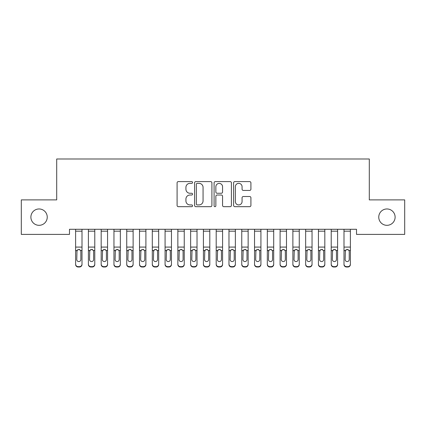 <?xml version="1.0" encoding="UTF-8"?>
<svg xmlns="http://www.w3.org/2000/svg" width="426" height="426" viewBox="0 0 426 426"><rect width="100%" height="100%" fill="white"/><g stroke="black" fill="none" stroke-linecap="round" stroke-linejoin="round"><path stroke-width="0.64" d="M192.552 182.472A0.879 0.879 0 0 0 191.673 181.593L178.345 181.593A1.257 1.257 0 0 0 177.094 182.845L177.094 205.428A1.257 1.257 0 0 0 178.345 206.679L191.673 206.679A0.879 0.879 0 0 0 192.552 205.801A0.879 0.879 0 0 0 191.673 204.927L189.948 204.927A4.015 4.015 0 0 1 185.933 200.912L185.933 199.027A4.015 4.015 0 0 1 189.948 195.017L191.673 195.017A0.879 0.879 0 0 0 192.552 194.139A0.879 0.879 0 0 0 191.673 193.26L189.948 193.26A4.015 4.015 0 0 1 185.933 189.245L185.933 187.36A4.015 4.015 0 0 1 189.948 183.35L191.673 183.35A0.879 0.879 0 0 0 192.552 182.472M378.757 217.143A8.179 8.179 0 0 0 386.936 225.322A8.179 8.179 0 0 0 395.115 217.143A8.179 8.179 0 0 0 386.936 208.964A8.179 8.179 0 0 0 378.757 217.143M30.885 217.143A8.179 8.179 0 0 0 39.064 225.322A8.179 8.179 0 0 0 47.243 217.143A8.179 8.179 0 0 0 39.064 208.964A8.179 8.179 0 0 0 30.885 217.143M249.663 190.438A1.257 1.257 0 0 0 250.914 189.181L250.914 182.845A1.257 1.257 0 0 0 249.663 181.593L234.859 181.593A1.257 1.257 0 0 0 233.602 182.845L233.602 205.428A1.257 1.257 0 0 0 234.859 206.679L249.663 206.679A1.257 1.257 0 0 0 250.914 205.428L250.914 197.776A1.257 1.257 0 0 0 249.663 196.519L243.326 196.519A1.257 1.257 0 0 0 242.069 197.776L242.069 201.567A3.355 3.355 0 0 1 238.714 204.927A3.355 3.355 0 0 1 235.36 201.567L235.36 186.705A3.355 3.355 0 0 1 238.714 183.35A3.355 3.355 0 0 1 242.069 186.705L242.069 189.181A1.257 1.257 0 0 0 243.326 190.438L249.663 190.438M356.519 229.284L69.481 229.284L69.481 234.396L21.3 234.396L21.3 199.89L56.701 199.89L56.701 158.994L369.299 158.994L369.299 199.89L404.7 199.89L404.7 234.396L356.519 234.396L356.519 229.284M211.903 182.845A1.257 1.257 0 0 0 210.646 181.593L195.843 181.593A1.257 1.257 0 0 0 194.591 182.845L194.591 205.428A1.257 1.257 0 0 0 195.843 206.679L210.646 206.679A1.257 1.257 0 0 0 211.903 205.428L211.903 182.845M215.354 181.593L230.157 181.593A1.257 1.257 0 0 1 231.409 182.845L231.409 205.428A1.257 1.257 0 0 1 230.157 206.679L223.82 206.679A1.257 1.257 0 0 1 222.564 205.428L222.564 196.269A1.257 1.257 0 0 0 221.312 195.017L217.111 195.017A1.257 1.257 0 0 0 215.854 196.269L215.854 205.801A0.879 0.879 0 0 1 214.976 206.679A0.879 0.879 0 0 1 214.097 205.801L214.097 182.845A1.257 1.257 0 0 1 215.354 181.593M197.227 183.35A0.879 0.879 0 0 0 196.349 184.229L196.349 204.049A0.879 0.879 0 0 0 197.227 204.927L199.043 204.927A4.015 4.015 0 0 0 203.058 200.912L203.058 187.36A4.015 4.015 0 0 0 199.043 183.35L197.227 183.35M222.564 186.769A3.355 3.355 0 0 0 219.209 183.409A3.355 3.355 0 0 0 215.854 186.769L215.854 192.004A1.257 1.257 0 0 0 217.111 193.26L221.312 193.26A1.257 1.257 0 0 0 222.564 192.004L222.564 186.769M75.615 231.174L82.005 231.174L82.005 229.305L75.615 229.305L75.615 264.099A2.556 2.54 -0 0 0 78.171 266.639L79.449 266.639A2.556 2.54 -0 0 0 82.005 264.099L82.005 264.471A2.556 2.54 180 0 1 79.449 267.006L79.449 266.639M82.005 250.861L82.005 264.471M80.855 259.53L80.855 251.436L80.855 259.53A2.045 2.029 180 0 1 78.81 261.564A2.045 2.029 180 0 0 80.855 259.53M76.765 259.897L76.765 259.53A2.045 2.029 180 0 0 78.81 261.564M77.745 249.679L76.765 251.244M79.875 249.679L78.81 249.38L80.626 250.493L80.855 251.436M82.005 231.174L82.005 264.099M78.171 266.639L78.171 267.006L79.449 267.006M78.171 267.006A2.556 2.54 180 0 1 75.615 264.471M75.615 250.493L76.994 250.493L76.765 259.53M76.994 250.493L78.81 249.38M88.395 250.861L88.395 264.099A2.556 2.54 -0 0 0 90.951 266.639L92.229 266.639A2.556 2.54 -0 0 0 94.785 264.099L94.785 264.471A2.556 2.54 180 0 1 92.229 267.006L92.229 266.639M93.635 259.53L93.635 251.436L93.635 259.53A2.045 2.029 180 0 1 91.59 261.564A2.045 2.029 180 0 0 93.635 259.53M89.545 259.897L89.545 259.53A2.045 2.029 180 0 0 91.59 261.564M90.525 249.679L89.545 251.244M92.655 249.679L91.59 249.38L93.406 250.493L93.635 251.436M101.175 250.861L101.175 264.099A2.556 2.54 -0 0 0 103.731 266.639L105.009 266.639A2.556 2.54 -0 0 0 107.565 264.099L107.565 264.471A2.556 2.54 180 0 1 105.009 267.006L105.009 266.639M106.415 259.53L106.415 251.436L106.415 259.53A2.045 2.029 180 0 1 104.37 261.564A2.045 2.029 180 0 0 106.415 259.53M102.325 259.897L102.325 259.53A2.045 2.029 180 0 0 104.37 261.564M103.305 249.679L102.325 251.244M105.435 249.679L104.37 249.38L106.186 250.493L106.415 251.436M88.395 264.099L88.395 229.305L94.785 229.305L94.785 264.099M90.951 266.639L90.951 267.006L92.229 267.006M90.951 267.006A2.556 2.54 180 0 1 88.395 264.471M88.395 250.493L89.774 250.493L89.545 259.53M89.774 250.493L91.59 249.38M101.175 264.099L101.175 229.305L107.565 229.305L107.565 264.099M103.731 266.639L103.731 267.006L105.009 267.006M103.731 267.006A2.556 2.54 180 0 1 101.175 264.471M101.175 250.493L102.554 250.493L102.325 259.53M102.554 250.493L104.37 249.38M113.955 250.861L113.955 264.099A2.556 2.54 -0 0 0 116.511 266.639L117.789 266.639A2.556 2.54 -0 0 0 120.345 264.099L120.345 264.471A2.556 2.54 180 0 1 117.789 267.006L117.789 266.639M119.195 259.53L119.195 251.436L119.195 259.53A2.045 2.029 180 0 1 117.15 261.564A2.045 2.029 180 0 0 119.195 259.53M115.105 259.897L115.105 259.53A2.045 2.029 180 0 0 117.15 261.564M116.085 249.679L115.105 251.244M118.215 249.679L117.15 249.38L118.966 250.493L119.195 251.436M126.735 250.861L126.735 264.099A2.556 2.54 -0 0 0 129.291 266.639L130.569 266.639A2.556 2.54 -0 0 0 133.125 264.099L133.125 264.471A2.556 2.54 180 0 1 130.569 267.006L130.569 266.639M131.975 259.53L131.975 251.436L131.975 259.53A2.045 2.029 180 0 1 129.93 261.564A2.045 2.029 180 0 0 131.975 259.53M127.885 259.897L127.885 259.53A2.045 2.029 180 0 0 129.93 261.564M128.865 249.679L127.885 251.244M130.995 249.679L129.93 249.38L131.746 250.493L131.975 251.436M113.955 264.099L113.955 229.305L120.345 229.305L120.345 264.099M116.511 266.639L116.511 267.006L117.789 267.006M116.511 267.006A2.556 2.54 180 0 1 113.955 264.471M113.955 250.493L115.334 250.493L115.105 259.53M115.334 250.493L117.15 249.38M126.735 264.099L126.735 229.305L133.125 229.305L133.125 264.099M129.291 266.639L129.291 267.006L130.569 267.006M129.291 267.006A2.556 2.54 180 0 1 126.735 264.471M126.735 250.493L128.114 250.493L127.885 259.53M128.114 250.493L129.93 249.38M139.515 250.861L139.515 264.099A2.556 2.54 -0 0 0 142.071 266.639L143.349 266.639A2.556 2.54 -0 0 0 145.905 264.099L145.905 264.471A2.556 2.54 180 0 1 143.349 267.006L143.349 266.639M144.755 259.53L144.755 251.436L144.755 259.53A2.045 2.029 180 0 1 142.71 261.564A2.045 2.029 180 0 0 144.755 259.53M140.665 259.897L140.665 259.53A2.045 2.029 180 0 0 142.71 261.564M141.645 249.679L140.665 251.244M143.775 249.679L142.71 249.38L144.526 250.493L144.755 251.436M139.515 264.099L139.515 229.305L145.905 229.305L145.905 264.099M142.071 266.639L142.071 267.006L143.349 267.006M142.071 267.006A2.556 2.54 180 0 1 139.515 264.471M139.515 250.493L140.894 250.493L140.665 259.53M140.894 250.493L142.71 249.38M152.295 250.861L152.295 264.099A2.556 2.54 -0 0 0 154.851 266.639L156.129 266.639A2.556 2.54 -0 0 0 158.685 264.099L158.685 264.471A2.556 2.54 180 0 1 156.129 267.006L156.129 266.639M157.535 259.53L157.535 251.436L157.535 259.53A2.045 2.029 180 0 1 155.49 261.564A2.045 2.029 180 0 0 157.535 259.53M153.445 259.897L153.445 259.53A2.045 2.029 180 0 0 155.49 261.564M154.425 249.679L153.445 251.244M156.555 249.679L155.49 249.38L157.306 250.493L157.535 251.436M152.295 264.099L152.295 229.305L158.685 229.305L158.685 264.099M154.851 266.639L154.851 267.006L156.129 267.006M154.851 267.006A2.556 2.54 180 0 1 152.295 264.471M152.295 250.493L153.674 250.493L153.445 259.53M153.674 250.493L155.49 249.38M165.075 250.861L165.075 264.099A2.556 2.54 -0 0 0 167.631 266.639L168.909 266.639A2.556 2.54 -0 0 0 171.465 264.099L171.465 264.471A2.556 2.54 180 0 1 168.909 267.006L168.909 266.639M170.315 259.53L170.315 251.436L170.315 259.53A2.045 2.029 180 0 1 168.27 261.564A2.045 2.029 180 0 0 170.315 259.53M166.225 259.897L166.225 259.53A2.045 2.029 180 0 0 168.27 261.564M167.205 249.679L166.225 251.244M169.335 249.679L168.27 249.38L170.086 250.493L170.315 251.436M165.075 264.099L165.075 229.305L171.465 229.305L171.465 264.099M167.631 266.639L167.631 267.006L168.909 267.006M167.631 267.006A2.556 2.54 180 0 1 165.075 264.471M165.075 250.493L166.454 250.493L166.225 259.53M166.454 250.493L168.27 249.38M177.855 250.861L177.855 264.099A2.556 2.54 -0 0 0 180.411 266.639L181.689 266.639A2.556 2.54 -0 0 0 184.245 264.099L184.245 264.471A2.556 2.54 180 0 1 181.689 267.006L181.689 266.639M183.095 259.53L183.095 251.436L183.095 259.53A2.045 2.029 180 0 1 181.05 261.564A2.045 2.029 180 0 0 183.095 259.53M179.005 259.897L179.005 259.53A2.045 2.029 180 0 0 181.05 261.564M179.985 249.679L179.005 251.244M182.115 249.679L181.05 249.38L182.866 250.493L183.095 251.436M177.855 264.099L177.855 229.305L184.245 229.305L184.245 264.099M180.411 266.639L180.411 267.006L181.689 267.006M180.411 267.006A2.556 2.54 180 0 1 177.855 264.471M177.855 250.493L179.234 250.493L179.005 259.53M179.234 250.493L181.05 249.38M190.635 250.861L190.635 264.099A2.556 2.54 -0 0 0 193.191 266.639L194.469 266.639A2.556 2.54 -0 0 0 197.025 264.099L197.025 264.471A2.556 2.54 180 0 1 194.469 267.006L194.469 266.639M195.875 259.53L195.875 251.436L195.875 259.53A2.045 2.029 180 0 1 193.83 261.564A2.045 2.029 180 0 0 195.875 259.53M191.785 259.897L191.785 259.53A2.045 2.029 180 0 0 193.83 261.564M192.765 249.679L191.785 251.244M194.895 249.679L193.83 249.38L195.646 250.493L195.875 251.436M190.635 264.099L190.635 229.305L197.025 229.305L197.025 264.099M193.191 266.639L193.191 267.006L194.469 267.006M193.191 267.006A2.556 2.54 180 0 1 190.635 264.471M190.635 250.493L192.014 250.493L191.785 259.53M192.014 250.493L193.83 249.38M203.415 250.861L203.415 264.099A2.556 2.54 -0 0 0 205.971 266.639L207.249 266.639A2.556 2.54 -0 0 0 209.805 264.099L209.805 264.471A2.556 2.54 180 0 1 207.249 267.006L207.249 266.639M208.655 259.53L208.655 251.436L208.655 259.53A2.045 2.029 180 0 1 206.61 261.564A2.045 2.029 180 0 0 208.655 259.53M204.565 259.897L204.565 259.53A2.045 2.029 180 0 0 206.61 261.564M205.545 249.679L204.565 251.244M207.675 249.679L206.61 249.38L208.426 250.493L208.655 251.436M203.415 264.099L203.415 229.305L209.805 229.305L209.805 264.099M205.971 266.639L205.971 267.006L207.249 267.006M205.971 267.006A2.556 2.54 180 0 1 203.415 264.471M203.415 250.493L204.794 250.493L204.565 259.53M204.794 250.493L206.61 249.38M216.195 250.861L216.195 264.099A2.556 2.54 -0 0 0 218.751 266.639L220.029 266.639A2.556 2.54 -0 0 0 222.585 264.099L222.585 264.471A2.556 2.54 180 0 1 220.029 267.006L220.029 266.639M221.435 259.53L221.435 251.436L221.435 259.53A2.045 2.029 180 0 1 219.39 261.564A2.045 2.029 180 0 0 221.435 259.53M217.345 259.897L217.345 259.53A2.045 2.029 180 0 0 219.39 261.564M218.325 249.679L217.345 251.244M220.455 249.679L219.39 249.38L221.206 250.493L221.435 251.436M216.195 264.099L216.195 229.305L222.585 229.305L222.585 264.099M218.751 266.639L218.751 267.006L220.029 267.006M218.751 267.006A2.556 2.54 180 0 1 216.195 264.471M216.195 250.493L217.574 250.493L217.345 259.53M217.574 250.493L219.39 249.38M228.975 250.861L228.975 264.099A2.556 2.54 -0 0 0 231.531 266.639L232.809 266.639A2.556 2.54 -0 0 0 235.365 264.099L235.365 264.471A2.556 2.54 180 0 1 232.809 267.006L232.809 266.639M234.215 259.53L234.215 251.436L234.215 259.53A2.045 2.029 180 0 1 232.17 261.564A2.045 2.029 180 0 0 234.215 259.53M230.125 259.897L230.125 259.53A2.045 2.029 180 0 0 232.17 261.564M231.105 249.679L230.125 251.244M233.235 249.679L232.17 249.38L233.986 250.493L234.215 251.436M228.975 264.099L228.975 229.305L235.365 229.305L235.365 264.099M231.531 266.639L231.531 267.006L232.809 267.006M231.531 267.006A2.556 2.54 180 0 1 228.975 264.471M228.975 250.493L230.354 250.493L230.125 259.53M230.354 250.493L232.17 249.38M241.755 250.861L241.755 264.099A2.556 2.54 -0 0 0 244.311 266.639L245.589 266.639A2.556 2.54 -0 0 0 248.145 264.099L248.145 264.471A2.556 2.54 180 0 1 245.589 267.006L245.589 266.639M246.995 259.53L246.995 251.436L246.995 259.53A2.045 2.029 180 0 1 244.95 261.564A2.045 2.029 180 0 0 246.995 259.53M242.905 259.897L242.905 259.53A2.045 2.029 180 0 0 244.95 261.564M243.885 249.679L242.905 251.244M246.015 249.679L244.95 249.38L246.766 250.493L246.995 251.436M241.755 264.099L241.755 229.305L248.145 229.305L248.145 264.099M244.311 266.639L244.311 267.006L245.589 267.006M244.311 267.006A2.556 2.54 180 0 1 241.755 264.471M241.755 250.493L243.134 250.493L242.905 259.53M243.134 250.493L244.95 249.38M254.535 250.861L254.535 264.099A2.556 2.54 -0 0 0 257.091 266.639L258.369 266.639A2.556 2.54 -0 0 0 260.925 264.099L260.925 264.471A2.556 2.54 180 0 1 258.369 267.006L258.369 266.639M259.775 259.53L259.775 251.436L259.775 259.53A2.045 2.029 180 0 1 257.73 261.564A2.045 2.029 180 0 0 259.775 259.53M255.685 259.897L255.685 259.53A2.045 2.029 180 0 0 257.73 261.564M256.665 249.679L255.685 251.244M258.795 249.679L257.73 249.38L259.546 250.493L259.775 251.436M254.535 264.099L254.535 229.305L260.925 229.305L260.925 264.099M257.091 266.639L257.091 267.006L258.369 267.006M257.091 267.006A2.556 2.54 180 0 1 254.535 264.471M254.535 250.493L255.914 250.493L255.685 259.53M255.914 250.493L257.73 249.38M267.315 250.861L267.315 264.099A2.556 2.54 -0 0 0 269.871 266.639L271.149 266.639A2.556 2.54 -0 0 0 273.705 264.099L273.705 264.471A2.556 2.54 180 0 1 271.149 267.006L271.149 266.639M272.555 259.53L272.555 251.436L272.555 259.53A2.045 2.029 180 0 1 270.51 261.564A2.045 2.029 180 0 0 272.555 259.53M268.465 259.897L268.465 259.53A2.045 2.029 180 0 0 270.51 261.564M269.445 249.679L268.465 251.244M271.575 249.679L270.51 249.38L272.326 250.493L272.555 251.436M267.315 264.099L267.315 229.305L273.705 229.305L273.705 264.099M269.871 266.639L269.871 267.006L271.149 267.006M269.871 267.006A2.556 2.54 180 0 1 267.315 264.471M267.315 250.493L268.694 250.493L268.465 259.53M268.694 250.493L270.51 249.38M280.095 250.861L280.095 264.099A2.556 2.54 -0 0 0 282.651 266.639L283.929 266.639A2.556 2.54 -0 0 0 286.485 264.099L286.485 264.471A2.556 2.54 180 0 1 283.929 267.006L283.929 266.639M285.335 259.53L285.335 251.436L285.335 259.53A2.045 2.029 180 0 1 283.29 261.564A2.045 2.029 180 0 0 285.335 259.53M281.245 259.897L281.245 259.53A2.045 2.029 180 0 0 283.29 261.564M282.225 249.679L281.245 251.244M284.355 249.679L283.29 249.38L285.106 250.493L285.335 251.436M280.095 264.099L280.095 229.305L286.485 229.305L286.485 264.099M282.651 266.639L282.651 267.006L283.929 267.006M282.651 267.006A2.556 2.54 180 0 1 280.095 264.471M280.095 250.493L281.474 250.493L281.245 259.53M281.474 250.493L283.29 249.38M292.875 250.861L292.875 264.099A2.556 2.54 -0 0 0 295.431 266.639L296.709 266.639A2.556 2.54 -0 0 0 299.265 264.099L299.265 264.471A2.556 2.54 180 0 1 296.709 267.006L296.709 266.639M298.115 259.53L298.115 251.436L298.115 259.53A2.045 2.029 180 0 1 296.07 261.564A2.045 2.029 180 0 0 298.115 259.53M294.025 259.897L294.025 259.53A2.045 2.029 180 0 0 296.07 261.564M295.005 249.679L294.025 251.244M297.135 249.679L296.07 249.38L297.886 250.493L298.115 251.436M292.875 264.099L292.875 229.305L299.265 229.305L299.265 264.099M295.431 266.639L295.431 267.006L296.709 267.006M295.431 267.006A2.556 2.54 180 0 1 292.875 264.471M292.875 250.493L294.254 250.493L294.025 259.53M294.254 250.493L296.07 249.38M305.655 250.861L305.655 264.099A2.556 2.54 -0 0 0 308.211 266.639L309.489 266.639A2.556 2.54 -0 0 0 312.045 264.099L312.045 264.471A2.556 2.54 180 0 1 309.489 267.006L309.489 266.639M310.895 259.53L310.895 251.436L310.895 259.53A2.045 2.029 180 0 1 308.85 261.564A2.045 2.029 180 0 0 310.895 259.53M306.805 259.897L306.805 259.53A2.045 2.029 180 0 0 308.85 261.564M307.785 249.679L306.805 251.244M309.915 249.679L308.85 249.38L310.666 250.493L310.895 251.436M305.655 264.099L305.655 229.305L312.045 229.305L312.045 264.099M308.211 266.639L308.211 267.006L309.489 267.006M308.211 267.006A2.556 2.54 180 0 1 305.655 264.471M305.655 250.493L307.034 250.493L306.805 259.53M307.034 250.493L308.85 249.38M318.435 250.861L318.435 264.099A2.556 2.54 -0 0 0 320.991 266.639L322.269 266.639A2.556 2.54 -0 0 0 324.825 264.099L324.825 264.471A2.556 2.54 180 0 1 322.269 267.006L322.269 266.639M323.675 259.53L323.675 251.436L323.675 259.53A2.045 2.029 180 0 1 321.63 261.564A2.045 2.029 180 0 0 323.675 259.53M319.585 259.897L319.585 259.53A2.045 2.029 180 0 0 321.63 261.564M320.565 249.679L319.585 251.244M322.695 249.679L321.63 249.38L323.446 250.493L323.675 251.436M318.435 264.099L318.435 229.305L324.825 229.305L324.825 264.099M320.991 266.639L320.991 267.006L322.269 267.006M320.991 267.006A2.556 2.54 180 0 1 318.435 264.471M318.435 250.493L319.814 250.493L319.585 259.53M319.814 250.493L321.63 249.38M331.215 250.861L331.215 264.099A2.556 2.54 -0 0 0 333.771 266.639L335.049 266.639A2.556 2.54 -0 0 0 337.605 264.099L337.605 264.471A2.556 2.54 180 0 1 335.049 267.006L335.049 266.639M336.455 259.53L336.455 251.436L336.455 259.53A2.045 2.029 180 0 1 334.41 261.564A2.045 2.029 180 0 0 336.455 259.53M332.365 259.897L332.365 259.53A2.045 2.029 180 0 0 334.41 261.564M333.345 249.679L332.365 251.244M335.475 249.679L334.41 249.38L336.226 250.493L336.455 251.436M331.215 264.099L331.215 229.305L337.605 229.305L337.605 264.099M333.771 266.639L333.771 267.006L335.049 267.006M333.771 267.006A2.556 2.54 180 0 1 331.215 264.471M331.215 250.493L332.594 250.493L332.365 259.53M332.594 250.493L334.41 249.38M343.995 250.861L343.995 264.099A2.556 2.54 -0 0 0 346.551 266.639L347.829 266.639A2.556 2.54 -0 0 0 350.385 264.099L350.385 264.471A2.556 2.54 180 0 1 347.829 267.006L347.829 266.639M349.235 259.53L349.235 251.436L349.235 259.53A2.045 2.029 180 0 1 347.19 261.564A2.045 2.029 180 0 0 349.235 259.53M345.145 259.897L345.145 259.53A2.045 2.029 180 0 0 347.19 261.564M346.125 249.679L345.145 251.244M348.255 249.679L347.19 249.38L349.006 250.493L349.235 251.436M343.995 264.099L343.995 229.305L350.385 229.305L350.385 264.099M346.551 266.639L346.551 267.006L347.829 267.006M346.551 267.006A2.556 2.54 180 0 1 343.995 264.471M343.995 250.493L345.374 250.493L345.145 259.53M345.374 250.493L347.19 249.38M80.626 250.493L82.005 250.493M75.615 247.085L82.005 247.085M93.406 250.493L94.785 250.493M88.395 247.085L94.785 247.085M88.395 231.174L94.785 231.174M106.186 250.493L107.565 250.493M101.175 247.085L107.565 247.085M101.175 231.174L107.565 231.174M118.966 250.493L120.345 250.493M113.955 247.085L120.345 247.085M113.955 231.174L120.345 231.174M131.746 250.493L133.125 250.493M126.735 247.085L133.125 247.085M126.735 231.174L133.125 231.174M144.526 250.493L145.905 250.493M139.515 247.085L145.905 247.085M139.515 231.174L145.905 231.174M157.306 250.493L158.685 250.493M152.295 247.085L158.685 247.085M152.295 231.174L158.685 231.174M170.086 250.493L171.465 250.493M165.075 247.085L171.465 247.085M165.075 231.174L171.465 231.174M182.866 250.493L184.245 250.493M177.855 247.085L184.245 247.085M177.855 231.174L184.245 231.174M195.646 250.493L197.025 250.493M190.635 247.085L197.025 247.085M190.635 231.174L197.025 231.174M208.426 250.493L209.805 250.493M203.415 247.085L209.805 247.085M203.415 231.174L209.805 231.174M221.206 250.493L222.585 250.493M216.195 247.085L222.585 247.085M216.195 231.174L222.585 231.174M233.986 250.493L235.365 250.493M228.975 247.085L235.365 247.085M228.975 231.174L235.365 231.174M246.766 250.493L248.145 250.493M241.755 247.085L248.145 247.085M241.755 231.174L248.145 231.174M259.546 250.493L260.925 250.493M254.535 247.085L260.925 247.085M254.535 231.174L260.925 231.174M272.326 250.493L273.705 250.493M267.315 247.085L273.705 247.085M267.315 231.174L273.705 231.174M285.106 250.493L286.485 250.493M280.095 247.085L286.485 247.085M280.095 231.174L286.485 231.174M297.886 250.493L299.265 250.493M292.875 247.085L299.265 247.085M292.875 231.174L299.265 231.174M310.666 250.493L312.045 250.493M305.655 247.085L312.045 247.085M305.655 231.174L312.045 231.174M323.446 250.493L324.825 250.493M318.435 247.085L324.825 247.085M318.435 231.174L324.825 231.174M336.226 250.493L337.605 250.493M331.215 247.085L337.605 247.085M331.215 231.174L337.605 231.174M349.006 250.493L350.385 250.493M343.995 247.085L350.385 247.085M343.995 231.174L350.385 231.174"/></g></svg>
